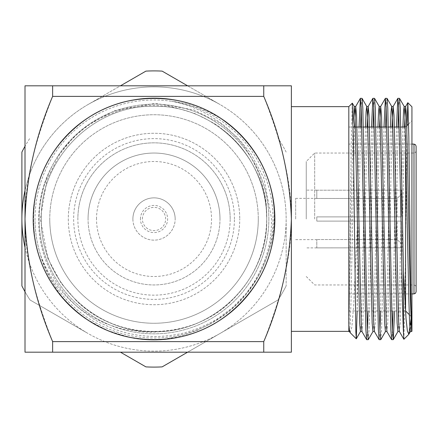 <?xml version="1.0" encoding="UTF-8"?>
<svg xmlns="http://www.w3.org/2000/svg" width="438" height="438" viewBox="0 0 438 438"><rect width="100%" height="100%" fill="white"/><g stroke="black" fill="none" stroke-linecap="round" stroke-linejoin="round"><path stroke-width="0.33" stroke-dasharray="2.19 1.64" d="M132.889 219A21.139 21.139 0 0 0 154.028 240.139A21.139 21.139 0 0 0 175.167 219A21.139 21.139 0 0 1 154.028 240.139A21.139 21.139 0 0 1 132.889 219A21.139 21.139 0 0 1 154.028 197.861A21.139 21.139 0 0 1 175.167 219A21.139 21.139 0 0 0 154.028 197.861A21.139 21.139 0 0 0 132.889 219M142.399 219A11.629 11.629 0 0 1 154.028 207.371A11.629 11.629 0 0 1 165.652 219A11.629 11.629 0 0 1 154.028 230.629A11.629 11.629 0 0 1 142.399 219M140.434 219A13.589 13.589 0 0 1 154.028 205.411A13.589 13.589 0 0 1 167.617 219A13.589 13.589 0 0 1 154.028 232.589A13.589 13.589 0 0 1 140.434 219M258.283 219A104.26 104.26 0 0 1 154.028 323.26A104.26 104.26 0 0 1 49.768 219A104.26 104.26 0 0 0 154.028 323.26A104.26 104.26 0 0 0 258.283 219A104.26 104.26 0 0 0 154.028 114.74A104.26 104.26 0 0 0 49.768 219A104.26 104.26 0 0 1 154.028 114.74A104.26 104.26 0 0 1 258.283 219M263.747 352.185L263.747 341.613L52.631 341.613L52.631 352.185L291.374 352.185L291.374 85.815L52.631 85.815L52.631 96.387L263.747 96.387L263.747 85.815M348.818 106.642L348.818 331.358M359.034 127.031L357.14 230.246L357.14 310.969M360.594 127.031L357.162 310.969M371.517 127.031L368.09 310.969M367.46 330.498L366.683 339.685M373.077 127.031L369.803 304.333L369.053 329.83L368.292 339.636M384.006 127.031L380.573 310.969M379.949 330.498L379.166 339.685M385.566 127.031L382.286 304.333L381.536 329.83L380.781 339.636M396.489 127.031L393.056 310.969M392.432 330.498L391.649 339.685M398.049 127.031L394.616 310.969M362.002 98.315L361.219 107.502M374.485 98.315L373.707 107.502M386.968 98.315L386.19 107.502M399.456 98.315L398.673 107.502M411.939 331.227L411.939 106.773M411.589 329.781L411.589 311.484L410.997 319.269M403.896 339.269L404.876 304.142L407.033 125.597M352.305 103.154L351.303 138.654L349.031 328.144M350.181 332.721L351.873 326.983L353.69 305.1L357.14 230.246M405.599 310.969L405.599 135.331M348.686 219L348.686 310.969L348.686 219M314.692 219L314.692 153.043L314.692 219M316.805 221.113L316.805 219L316.805 221.113L401.367 221.113L401.367 247.804L401.367 221.113L316.805 221.113L397.14 221.113L316.805 221.113L316.805 216.887L316.805 221.113M306.239 219L306.239 161.496L306.239 219M401.367 247.804L316.805 247.881L401.367 247.804L401.367 243.78L397.14 239.531L316.805 239.531L397.14 239.531L401.367 243.78L401.367 247.804M397.14 216.887L316.805 216.887L397.14 216.887L397.14 198.469L397.14 216.887L401.367 216.887L397.14 216.887M316.805 198.469L397.14 198.469L316.805 198.469L316.805 190.196L316.805 198.469M295.666 219L295.666 198.359L295.666 219M416.1 291.79L416.1 146.21M268.855 219A114.827 114.827 0 0 0 154.028 104.173A114.827 114.827 0 0 0 39.196 219A114.827 114.827 0 0 0 154.028 333.827A114.827 114.827 0 0 0 268.855 219A114.827 114.827 0 0 0 154.028 104.173A114.827 114.827 0 0 0 39.196 219A114.827 114.827 0 0 0 154.028 333.827A114.827 114.827 0 0 0 268.855 219M219.986 219A65.957 65.957 0 0 0 154.028 153.043A65.957 65.957 0 0 0 88.065 219A65.957 65.957 0 0 1 154.028 153.043A65.957 65.957 0 0 1 219.986 219A65.957 65.957 0 0 1 154.028 284.957A65.957 65.957 0 0 1 88.065 219A65.957 65.957 0 0 0 154.028 284.957A65.957 65.957 0 0 0 219.986 219M96.524 219A57.504 57.504 0 0 1 154.028 161.496A57.504 57.504 0 0 1 211.532 219A57.504 57.504 0 0 1 154.028 276.504A57.504 57.504 0 0 1 96.524 219M230.18 219A76.157 76.157 0 0 0 154.028 142.843A76.157 76.157 0 0 0 77.871 219A76.157 76.157 0 0 1 154.028 142.843A76.157 76.157 0 0 1 230.18 219A76.157 76.157 0 0 1 154.028 295.157A76.157 76.157 0 0 1 77.871 219A76.157 76.157 0 0 0 154.028 295.157A76.157 76.157 0 0 0 230.18 219M234.412 219A80.384 80.384 0 0 0 154.028 138.616A80.384 80.384 0 0 0 73.644 219A80.384 80.384 0 0 0 154.028 299.384A80.384 80.384 0 0 0 234.412 219M68.301 219A85.728 85.728 0 0 0 154.028 304.728A85.728 85.728 0 0 0 239.756 219A85.728 85.728 0 0 1 154.028 304.728A85.728 85.728 0 0 1 68.301 219A85.728 85.728 0 0 1 154.028 133.272A85.728 85.728 0 0 1 239.756 219A85.728 85.728 0 0 0 154.028 133.272A85.728 85.728 0 0 0 68.301 219M33.025 219A121.003 121.003 0 0 1 154.028 97.997A121.003 121.003 0 0 1 275.026 219A121.003 121.003 0 0 1 154.028 340.003A121.003 121.003 0 0 1 33.025 219A121.003 121.003 0 0 1 154.028 97.997A121.003 121.003 0 0 1 275.026 219A121.003 121.003 0 0 1 154.028 340.003A121.003 121.003 0 0 1 33.025 219M266.709 257.314A119.021 119.021 0 0 1 35.007 219A119.021 119.021 0 0 0 40.477 254.67C44.807 271.878 56.869 292.365 68.689 304.333C92.473 327.372 120.921 339.154 154.028 339.685C218.474 341.372 276.4 283.446 274.708 219C276.4 154.554 218.474 96.628 154.028 98.315C120.921 98.846 92.473 110.628 68.689 133.667C45.656 157.45 33.874 185.893 33.343 219C31.656 283.446 89.582 341.372 154.028 339.685C218.474 341.372 276.4 283.446 274.708 219C274.183 185.893 262.4 157.45 239.362 133.667C194.987 86.899 113.07 86.899 68.689 133.667C21.927 178.042 21.927 259.958 68.689 304.333C92.473 327.372 120.921 339.154 154.028 339.685C218.474 341.372 276.4 283.446 274.708 219C274.183 185.893 262.4 157.45 239.362 133.667C194.987 86.899 113.07 86.899 68.689 133.667C21.927 178.042 21.927 259.958 68.689 304.333C92.473 327.372 120.921 339.154 154.028 339.685C218.474 341.372 276.4 283.446 274.708 219C274.183 185.893 262.4 157.45 239.362 133.667C194.987 86.899 113.07 86.899 68.689 133.667C45.656 157.45 33.874 185.893 33.343 219C31.656 283.446 89.582 341.372 154.028 339.685C218.474 341.372 276.4 283.446 274.708 219C276.4 154.554 218.474 96.628 154.028 98.315C120.921 98.846 92.473 110.628 68.689 133.667C45.656 157.45 33.874 185.893 33.343 219C31.656 283.446 89.582 341.372 154.028 339.685C187.136 339.154 215.578 327.372 239.362 304.333C266.37 278.026 279.745 236.328 273.148 199.651C270.399 183.467 264.908 168.761 256.673 155.534C253.766 150.469 248.981 144.201 242.323 136.733C234.319 128.684 228.406 123.472 224.579 121.085C208.389 110.239 190.76 103.642 171.701 101.298C184.661 103.806 196.793 108.285 208.088 114.74C222.258 123.582 225.904 126.243 238.048 139.174C244.787 146.018 251.527 156.996 258.272 172.107C264.163 189.49 266.851 202.137 266.348 210.037L266.704 219C268.28 158.83 214.198 104.748 154.028 106.324C93.852 104.748 39.77 158.83 41.347 219C39.77 158.83 93.852 104.748 154.028 106.324C214.198 104.748 268.28 158.83 266.704 219C268.28 158.83 214.198 104.748 154.028 106.324C93.852 104.748 39.77 158.83 41.347 219C39.77 158.83 93.852 104.748 154.028 106.324C214.198 104.748 268.28 158.83 266.704 219C268.28 158.83 214.198 104.748 154.028 106.324C93.852 104.748 39.77 158.83 41.347 219C39.77 158.83 93.852 104.748 154.028 106.324C214.198 104.748 268.28 158.83 266.704 219C268.28 158.83 214.198 104.748 154.028 106.324C93.852 104.748 39.77 158.83 41.347 219C39.77 158.83 93.852 104.748 154.028 106.324C214.198 104.748 268.28 158.83 266.704 219C268.28 279.17 214.198 333.252 154.028 331.675C93.852 333.252 39.77 279.17 41.347 219C39.77 279.17 93.852 333.252 154.028 331.675C214.198 333.252 268.28 279.17 266.704 219C268.28 279.17 214.198 333.252 154.028 331.675C93.852 333.252 39.77 279.17 41.347 219C39.77 279.17 93.852 333.252 154.028 331.675C214.198 333.252 268.28 279.17 266.704 219C268.28 279.17 214.198 333.252 154.028 331.675C93.852 333.252 39.77 279.17 41.347 219C39.77 279.17 93.852 333.252 154.028 331.675C214.198 333.252 268.28 279.17 266.704 219C268.28 279.17 214.198 333.252 154.028 331.675C93.852 333.252 39.77 279.17 41.347 219C39.77 279.17 93.852 333.252 154.028 331.675C214.198 333.252 268.28 279.17 266.704 219C266.211 249.912 255.212 276.471 233.7 298.678C192.808 341.624 117.937 342.532 76.048 300.337A112.675 112.675 0 0 0 163.423 331.287C220.506 327.728 267.832 275.705 266.704 219C267.169 184.612 249.227 148.887 221.727 128.925C219.465 126.117 210.328 120.937 194.313 113.387C177.412 107.962 167.234 105.514 163.774 106.029C153.201 105.011 142.679 105.465 132.205 107.381C128.624 107.179 118.66 110.491 102.306 117.307C90.88 123.346 82.229 129.232 76.354 134.959C65.777 145.416 59.059 153.42 56.206 158.967C44.829 177.045 38.944 197.062 38.555 219C38.632 232.89 40.121 244.837 45.755 260.446C53.885 280.397 58.665 285.691 65.065 294.002C69.998 299.888 75.051 304.968 80.209 309.239L91.537 317.605C95.484 320.545 102.788 324.262 113.447 328.746C125.246 333.05 129.139 333.57 136.93 335.021C151.493 337.046 160.905 336.986 175.134 334.763C181.775 333.838 189.993 331.484 199.799 327.712C208.718 323.808 215.195 320.435 219.219 317.588L232.452 307.657L246.446 293.285C251.385 287.065 251.494 286.819 255.546 280.594C259.121 275.272 262.844 267.514 266.709 257.314C270.596 246.123 272.852 236.684 273.476 229.003C274.434 217.828 274.664 212.529 273.148 199.651M76.048 300.337L61.26 283.391L47.956 258.655L40.334 219L46.899 179.629L59.776 154.056L73.743 137.094L89.505 123.905L114.477 110.77L155.266 103.324L193.706 109.883L219.975 123.045L237.423 137.401L250.607 153.152L263.807 177.959L271.675 219C271.264 243.599 267.027 259.493 254.423 281.683C241.196 301.651 232.375 310.761 209.096 324.514A119.021 119.021 0 0 0 154.028 99.979A119.021 119.021 0 0 0 35.007 219A119.021 119.021 0 0 1 171.701 101.298M25.004 247.475A132.128 132.128 0 0 0 286.156 219A132.128 132.128 0 0 0 25.004 190.525M120.455 352.185L145.909 366.88A148.104 148.104 0 0 0 162.142 366.88L278.037 299.97A148.104 148.104 0 0 0 286.156 285.91A148.104 148.104 0 0 1 278.037 299.97L187.601 352.185M187.601 85.815L220.09 104.572A132.128 132.128 0 0 1 286.156 219L286.156 285.91L286.156 219A132.128 132.128 0 0 1 87.961 333.428L30.014 299.97A148.104 148.104 0 0 1 21.9 285.91L21.9 219A132.128 132.128 0 0 1 87.961 104.572L120.455 85.815M286.156 152.09A148.104 148.104 0 0 0 278.037 138.03A148.104 148.104 0 0 1 286.156 152.09M220.09 104.572L162.142 71.12A148.104 148.104 0 0 0 145.909 71.12L87.961 104.572A132.128 132.128 0 0 1 220.09 104.572M25.004 291.719A148.104 148.104 0 0 0 30.014 299.97L87.961 333.428A132.128 132.128 0 0 1 21.9 219L21.9 152.09A148.104 148.104 0 0 1 30.014 138.03A148.104 148.104 0 0 0 25.004 146.281M209.096 324.514L196.169 330.767L182.619 335.404C171.882 338.191 162.35 339.614 154.028 339.685C143.226 340.611 127.83 337.55 107.847 330.498C88.722 321.35 75.67 312.628 68.689 304.333M163.423 331.287C159.509 331.999 147.316 332.371 143.801 332.004L124.474 329.381C121.961 329.124 115.758 327.175 105.876 323.534C98.55 320.381 92.768 317.413 88.531 314.615C77.362 307.837 66.696 297.714 59.535 288.724C52.505 280.211 44.364 266.249 40.477 254.67M154.028 339.685C218.474 341.372 276.4 283.446 274.708 219C274.183 185.893 262.4 157.45 239.362 133.667C194.987 86.899 113.07 86.899 68.689 133.667C45.656 157.45 33.874 185.893 33.343 219C31.656 283.446 89.582 341.372 154.028 339.685C187.136 339.154 215.578 327.372 239.362 304.333C286.129 259.958 286.129 178.042 239.362 133.667C215.578 110.628 187.136 98.846 154.028 98.315C89.582 96.628 31.656 154.554 33.343 219C33.874 252.107 45.656 280.55 68.689 304.333C113.07 351.101 194.987 351.101 239.362 304.333C262.4 280.55 274.183 252.107 274.708 219C276.4 154.554 218.474 96.628 154.028 98.315C89.582 96.628 31.656 154.554 33.343 219C31.656 283.446 89.582 341.372 154.028 339.685C187.136 339.154 215.578 327.372 239.362 304.333C286.129 259.958 286.129 178.042 239.362 133.667C215.578 110.628 187.136 98.846 154.028 98.315C89.582 96.628 31.656 154.554 33.343 219C33.874 252.107 45.656 280.55 68.689 304.333C113.07 351.101 194.987 351.101 239.362 304.333C286.129 259.958 286.129 178.042 239.362 133.667C215.578 110.628 187.136 98.846 154.028 98.315C89.582 96.628 31.656 154.554 33.343 219C33.874 252.107 45.656 280.55 68.689 304.333C113.07 351.101 194.987 351.101 239.362 304.333C262.4 280.55 274.183 252.107 274.708 219C275.201 181.299 255.173 142.355 224.579 121.085M266.348 210.037A112.675 112.675 0 0 0 221.727 128.925M411.589 311.484L410.379 331.571M402.905 127.031L399.456 298.601L398.706 322.341L397.896 331.571M390.422 127.031L386.968 298.601L386.223 322.341L385.407 331.571M377.939 127.031L374.485 298.601L373.734 322.341L372.924 331.571M365.451 127.031L362.002 298.601L361.251 322.341L360.441 331.571M353.083 123.527L349.031 315.672M404.466 127.031L401.016 298.601L400.233 323.003L399.401 331.528M391.983 127.031L388.528 298.601L387.75 323.003L386.913 331.528M379.5 127.031L376.045 298.601L375.267 323.003L374.43 331.528M367.011 127.031L363.562 298.601L362.779 323.003L361.947 331.528M354.528 127.031L351.079 298.601L350.296 323.003L349.458 331.528M316.805 219L316.805 216.887L401.367 216.887L316.805 216.887L316.805 219M401.367 221.113L397.14 221.113L401.367 221.113L401.367 243.78L401.367 221.113M316.805 247.804L316.805 239.531L316.805 247.804M316.805 190.196L401.367 190.196L401.367 194.22L397.14 198.469L401.367 194.22L401.367 190.196L316.805 190.196M401.367 194.22L401.367 216.887L401.367 194.22M397.14 239.531L397.14 221.113L397.14 239.531M52.631 341.613C36.94 301.333 24.999 261.201 25.004 219L25.004 85.815L52.631 85.815M52.631 96.387C37.027 136.47 25.026 176.498 25.004 219L25.004 352.185L52.631 352.185M263.747 96.387C279.351 136.47 291.352 176.487 291.374 219C291.374 261.218 279.433 301.349 263.747 341.613M413.987 144.091L413.987 293.909M348.686 127.031L353.148 127.031M361.848 127.031L363.409 127.031M374.331 127.031L375.892 127.031M386.814 127.031L388.375 127.031M392.881 127.031L394.441 127.031M399.297 127.031L400.858 127.031M405.364 127.031L406.886 125.744M411.939 293.909L348.686 293.909M416.1 150.924L415.47 152.435L413.987 153.043L314.692 153.043L306.239 161.496M316.805 247.881L306.239 247.881M295.666 198.359L316.805 198.359M408.621 124.009L411.939 120.691M306.239 276.504L314.692 284.957L413.987 284.957L415.47 285.565L416.1 287.076M349.519 331.571L349.031 331.571M409.267 314.637L411.939 317.309M295.666 239.641L316.805 239.641M316.805 190.119L306.239 190.119M411.939 144.091L348.686 144.091M348.686 310.969L405.489 310.969"/><path stroke-width="0.66" d="M291.374 331.358L348.818 331.358L348.818 106.642L352.305 103.154L353.313 137.751L355.842 331.725L356.297 338.793L357.14 310.969M357.162 310.969L357.14 311.916M368.09 310.969L367.46 330.498M372.979 331.528L368.292 339.636L366.683 339.685L365.872 329.83L361.219 107.502L360.386 98.364L359.034 127.031M368.243 339.685L367.46 330.498L366.683 304.333L362.812 108.17L362.051 98.364L360.441 98.315M380.573 310.969L379.949 330.498M385.467 331.528L380.781 339.636L379.166 339.685L378.355 329.83L373.707 107.502L372.875 98.364L371.517 127.031M380.726 339.685L379.949 330.498L379.166 304.333L375.295 108.17L374.539 98.364L372.924 98.315M393.056 310.969L392.432 330.498M394.616 310.969L393.264 339.636L391.599 339.636L390.844 329.83L386.19 107.502L385.358 98.364L384.006 127.031M393.215 339.685L392.432 330.498L391.649 304.333L387.778 108.17L387.022 98.364L385.407 98.315M361.219 107.502L360.594 127.031M373.707 107.502L373.077 127.031M386.19 107.502L385.566 127.031M410.997 319.269L408.851 334.271L407.395 331.079L406.048 318.782L403.48 272.036L403.48 333.154C402.648 317.473 401.843 269.228 401.016 219L398.673 107.502L397.841 98.364L396.489 127.031M403.48 272.036L400.261 108.17L399.505 98.364L397.896 98.315M398.673 107.502L398.049 127.031M407.033 125.597L407.822 102.7L411.939 106.773L411.939 331.227L411.594 331.571L410.379 298.601L406.475 114.997L405.643 106.472L404.466 127.031M407.855 102.689L408.829 136.317L410.68 289.129L411.589 329.781M403.48 333.154L403.896 339.269L408.72 334.446M348.818 331.358L349.031 328.144L350.05 332.546L356.264 338.804M405.599 135.331L405.599 310.969L409.267 314.637M416.1 219L416.1 291.79L415.47 293.301L413.987 293.909L413.987 144.091L415.47 144.699L416.1 146.21L416.1 219M25.004 190.525A132.128 132.128 0 0 0 25.004 247.475M120.455 85.815L145.909 71.12A148.104 148.104 0 0 1 162.142 71.12L187.601 85.815M25.004 146.281A148.104 148.104 0 0 0 21.9 152.09L21.9 285.91A148.104 148.104 0 0 0 25.004 291.719M120.455 352.185L145.909 366.88A148.104 148.104 0 0 0 162.142 366.88L187.601 352.185M411.589 331.571L410.379 331.571L409.596 323.003L408.818 298.601L404.947 115.659L404.137 106.429L403.535 111.63L402.905 127.031M399.456 331.571L397.896 331.571L397.113 323.003L392.464 115.659L391.649 106.429L391.046 111.63L390.422 127.031M386.968 331.571L385.407 331.571L384.63 323.003L379.976 115.659L379.166 106.429L378.563 111.63L377.939 127.031M374.485 331.571L372.924 331.571L372.147 323.003L367.493 115.659L366.683 106.429L366.08 111.63L365.451 127.031M362.002 331.571L360.441 331.571L359.658 323.003L355.01 115.659L354.2 106.429L353.083 123.527M403.863 339.258L399.401 331.528L398.64 322.341L393.992 114.997L393.154 106.472L391.983 127.031M391.599 339.636L386.913 331.528L386.157 322.341L381.509 114.997L380.671 106.472L379.5 127.031M379.116 339.636L374.43 331.528L373.674 322.341L369.026 114.997L368.188 106.472L367.011 127.031M366.633 339.636L361.947 331.528L361.191 322.341L356.537 114.997L355.705 106.472L354.528 127.031M350.05 332.546L349.458 331.528L349.031 328.144M52.631 352.185L52.631 341.613L263.747 341.613L263.747 352.185L25.004 352.185L25.004 219C26.461 176.76 35.664 135.889 52.631 96.387L52.631 85.815L263.747 85.815L263.747 96.387L52.631 96.387M52.631 85.815L25.004 85.815L25.004 219C26.4 260.993 35.609 301.864 52.631 341.613M263.747 85.815L291.374 85.815L291.374 352.185L263.747 352.185M263.747 96.387C280.709 135.884 289.918 176.76 291.374 219C289.972 261.015 280.763 301.886 263.747 341.613M353.148 127.031L361.848 127.031M363.409 127.031L374.331 127.031M375.892 127.031L386.814 127.031M388.375 127.031L392.881 127.031M394.441 127.031L399.297 127.031M400.858 127.031L405.364 127.031M413.987 293.909L411.939 293.909M406.886 125.744L408.621 124.009M410.433 331.528L408.851 334.271M404.192 106.472L399.505 98.364M397.95 331.528L393.264 339.636M391.709 106.472L387.022 98.364M379.22 106.472L374.539 98.364M366.737 106.472L362.051 98.364M360.496 331.528L356.297 338.793M354.254 106.472L352.344 103.165M405.697 106.429L404.137 106.429M393.215 106.429L391.649 106.429M380.726 106.429L379.166 106.429M368.243 106.429L366.683 106.429M355.76 106.429L354.2 106.429M349.519 331.571L349.031 331.571M397.841 98.364L393.154 106.472M385.358 98.364L380.671 106.472M372.875 98.364L368.188 106.472M360.386 98.364L355.705 106.472M405.643 106.472L407.822 102.7M413.987 144.091L411.939 144.091M291.374 106.642L348.818 106.642"/></g></svg>
